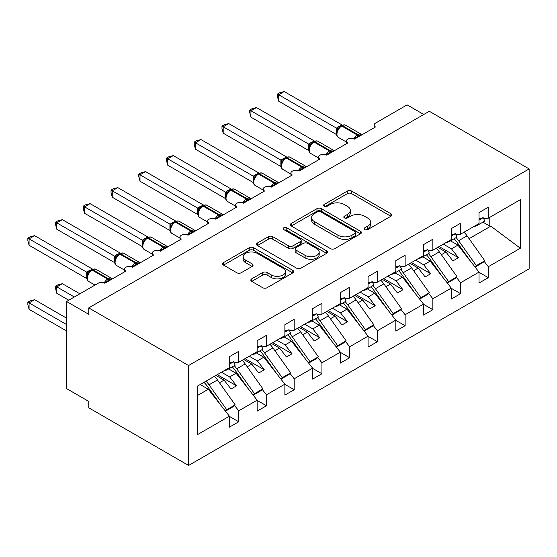 <?xml version="1.0" encoding="UTF-8"?>
<svg xmlns="http://www.w3.org/2000/svg" width="557" height="557" viewBox="0 0 557 557"><rect width="100%" height="100%" fill="white"/><g stroke="black" fill="none" stroke-linecap="round" stroke-linejoin="round"><path stroke-width="0.84" d="M364.703 229.602A2.158 1.246 0 0 0 367.752 229.602L390.889 216.248A3.077 1.775 0 0 0 391.787 214.988A3.077 1.775 0 0 0 390.889 213.735L351.69 191.1A3.077 1.775 0 0 0 347.331 191.1L324.195 204.461A2.158 1.246 0 0 0 323.561 205.338A2.158 1.246 0 0 0 324.195 206.222A2.158 1.246 0 0 0 327.244 206.222L330.238 204.489A9.852 5.688 0 0 1 344.177 204.489L347.443 206.375A9.852 5.688 0 0 1 350.325 210.4A9.852 5.688 0 0 1 347.443 214.424L344.449 216.151A2.158 1.246 0 0 0 343.815 217.035A2.158 1.246 0 0 0 344.449 217.912A2.158 1.246 0 0 0 347.498 217.912L350.492 216.186A9.852 5.688 0 0 1 364.431 216.186L367.697 218.072A9.852 5.688 0 0 1 370.579 222.09A9.852 5.688 0 0 1 367.697 226.114L364.703 227.848A2.158 1.246 0 0 0 364.069 228.725A2.158 1.246 0 0 0 364.703 229.602L364.703 227.848M251.729 278.862A3.077 1.775 0 0 0 250.831 280.115A3.077 1.775 0 0 0 251.729 281.376L262.73 287.725A3.077 1.775 0 0 0 267.082 287.725L292.78 272.888A3.077 1.775 0 0 0 293.685 271.628A3.077 1.775 0 0 0 292.78 270.375L253.581 247.74A3.077 1.775 0 0 0 249.223 247.74L223.531 262.577A3.077 1.775 0 0 0 222.626 263.837A3.077 1.775 0 0 0 223.531 265.09L236.816 272.763A3.077 1.775 0 0 0 241.167 272.763L252.168 266.413A3.077 1.775 0 0 0 253.066 265.153A3.077 1.775 0 0 0 252.168 263.9L245.581 260.098A8.237 4.755 0 0 1 243.165 256.728A8.237 4.755 0 0 1 248.248 252.335A8.237 4.755 0 0 1 257.23 253.365L283.033 268.265A8.237 4.755 0 0 1 285.449 271.628A8.237 4.755 0 0 1 280.359 276.028A8.237 4.755 0 0 1 271.384 274.991L267.082 272.512A3.077 1.775 0 0 0 262.73 272.512L251.729 278.862L251.729 281.376M529.15 168.917L188.586 365.538L188.586 465.45L529.15 268.829L529.15 168.917L429.315 111.275L88.751 307.896L88.751 314.301L66.561 301.49L98.178 283.241A4.707 2.715 0 0 1 104.834 283.241L125.91 271.071A4.707 2.715 0 0 1 124.531 269.149A4.707 2.715 0 0 1 127.442 266.636A4.707 2.715 0 0 1 132.566 267.228L153.648 255.057A4.707 2.715 0 0 1 152.27 253.136A4.707 2.715 0 0 1 155.173 250.629A4.707 2.715 0 0 1 160.305 251.214L181.38 239.044A4.707 2.715 0 0 1 180.002 237.129A4.707 2.715 0 0 1 182.905 234.615A4.707 2.715 0 0 1 188.036 235.207L209.112 223.037A4.707 2.715 0 0 1 207.733 221.115A4.707 2.715 0 0 1 210.637 218.602A4.707 2.715 0 0 1 215.768 219.193L236.843 207.023A4.707 2.715 0 0 1 235.465 205.101A4.707 2.715 0 0 1 238.368 202.595A4.707 2.715 0 0 1 243.5 203.18L264.575 191.009A4.707 2.715 0 0 1 263.196 189.095A4.707 2.715 0 0 1 266.107 186.581A4.707 2.715 0 0 1 271.231 187.173L292.314 175.002A4.707 2.715 0 0 1 290.935 173.081A4.707 2.715 0 0 1 293.838 170.567A4.707 2.715 0 0 1 298.97 171.159L320.045 158.989A4.707 2.715 0 0 1 318.667 157.067A4.707 2.715 0 0 1 321.57 154.561A4.707 2.715 0 0 1 326.701 155.145L347.777 142.975A4.707 2.715 0 0 1 346.398 141.053A4.707 2.715 0 0 1 349.302 138.547A4.707 2.715 0 0 1 354.433 139.139L375.509 126.968A4.707 2.715 180 0 1 374.13 125.047A4.707 2.715 180 0 1 375.509 123.125L407.125 104.869L423.766 114.477M188.586 365.538L88.751 307.896M330.454 248.624A3.077 1.775 0 0 0 334.813 248.624L360.511 233.787A3.077 1.775 0 0 0 361.409 232.527A3.077 1.775 0 0 0 360.511 231.273L321.305 208.638A3.077 1.775 0 0 0 316.954 208.638L291.255 223.475A3.077 1.775 0 0 0 290.357 224.736A3.077 1.775 0 0 0 291.255 225.989L330.454 248.624M284.606 230.069A2.158 1.246 0 0 1 286.792 230.375L286.792 227.813L326.646 250.824A3.077 1.775 0 0 1 327.544 252.077A3.077 1.775 0 0 1 326.646 253.338L300.947 268.175A3.077 1.775 0 0 1 296.589 268.175L257.39 245.54L257.39 243.026A3.077 1.775 0 0 0 256.492 244.286A3.077 1.775 0 0 0 257.39 245.54M257.39 243.026L268.39 236.676A3.077 1.775 0 0 1 272.742 236.676L288.644 245.853A3.077 1.775 0 0 0 292.996 245.853L300.293 241.641A3.077 1.775 0 0 0 301.198 240.387A3.077 1.775 0 0 0 300.293 239.127L283.743 229.575A2.158 1.246 0 0 1 283.109 228.69A2.158 1.246 0 0 1 284.439 227.541A2.158 1.246 0 0 1 286.792 227.813M197.373 395.561L208.332 389.239L229.414 416.197L197.373 434.697L197.373 386.147L229.414 367.655L229.414 356.703L238.73 351.321L238.73 362.273L234.121 362.844M238.73 362.273L257.146 351.641L257.146 340.689L266.462 335.307L266.462 346.259L261.853 346.837M266.462 346.259L284.878 335.627L284.878 324.675L294.193 319.293L294.193 330.245L289.584 330.823M294.193 330.245L312.609 319.614L312.609 308.662L321.932 303.287L321.932 314.239L317.323 314.809M321.932 314.239L340.341 303.607L340.341 292.655L349.664 287.273L349.664 298.225L345.055 298.803M349.664 298.225L368.08 287.593L368.08 276.641L377.395 271.259L377.395 282.211L372.786 282.789M377.395 282.211L395.811 271.579L395.811 260.627L405.127 255.252L405.127 266.204L400.518 266.775M405.127 266.204L423.543 255.572L423.543 244.62L432.859 239.238L432.859 250.19L428.249 250.768M432.859 250.19L451.274 239.559L451.274 228.607L460.597 223.225L460.597 234.177L455.988 234.755M229.414 416.392L238.73 421.774L238.73 410.822L257.146 400.191L236.071 373.225L228.642 368.936M234.567 405.489L238.73 410.822M257.146 400.379L266.462 405.761L266.462 394.809L284.878 384.177L263.802 357.211L256.373 352.922M262.298 389.482L266.462 394.809M284.878 384.372L294.193 389.747L294.193 378.795L312.609 368.163L291.534 341.204L284.105 336.915M290.03 373.469L294.193 378.795M312.609 368.358L321.932 373.74L321.932 362.788L340.341 352.156L319.265 325.191L311.836 320.902M317.762 357.455L321.932 362.788M340.341 352.344L349.664 357.726L349.664 346.774L368.08 336.143L346.997 309.177L339.575 304.888M345.5 341.448L349.664 346.774M368.08 336.331L377.395 341.713L377.395 330.761L395.811 320.129L374.736 293.17L367.307 288.881M373.232 325.434L377.395 330.761M395.811 320.324L405.127 325.699L405.127 314.747L423.543 304.122L402.467 277.156L395.038 272.867M400.963 309.42L405.127 314.747M423.543 304.31L432.859 309.692L432.859 298.74L451.274 288.108L430.199 261.142L422.77 256.854M428.695 293.414L432.859 298.74M451.274 288.296L460.597 293.678L460.597 282.726L479.006 272.095L479.006 283.047L488.329 277.665L488.329 266.712L520.363 248.22L490.773 226.17L489.213 225.787L489.213 217.655M456.427 277.4L460.597 282.726M460.597 234.177L479.006 223.545L479.006 212.593L488.329 207.218L488.329 218.17L483.72 218.741M479.006 272.289L488.329 277.665M484.165 261.386L488.329 266.712M66.561 301.49L66.561 388.598L88.751 401.402L88.751 407.808L188.586 465.45M208.332 389.239L200.179 384.525M238.73 421.774L229.414 427.149L229.414 416.197M266.462 405.761L257.146 411.143L257.146 400.191M294.193 389.747L284.878 395.129L284.878 384.177M321.932 373.74L312.609 379.115L312.609 368.163M349.664 357.726L340.341 363.108L340.341 352.156M377.395 341.713L368.08 347.095L368.08 336.143M405.127 325.699L395.811 331.081L395.811 320.129M432.859 309.692L423.543 315.074L423.543 304.122M460.597 293.678L451.274 299.06L451.274 288.108M488.329 218.17L520.363 199.671L520.363 248.22M219.493 382.791L224.088 380.139L231.023 389.009L236.565 385.813L229.637 376.936L236.071 373.225M215.935 375.432L224.088 380.139M221.477 372.229L229.637 376.936M247.224 366.784L251.82 364.132L258.754 373.002L264.303 369.799L257.369 360.929L263.802 357.211M243.667 359.425L251.82 364.132M249.216 356.222L257.369 360.929M274.963 350.771L279.551 348.118L286.486 356.988L292.035 353.786L285.1 344.915L291.534 341.204M271.398 343.411L279.551 348.118M276.947 340.209L285.1 344.915M302.695 334.757L307.283 332.104L314.218 340.975L319.767 337.779L312.832 328.902L319.265 325.191M299.13 327.398L307.283 332.104M304.679 324.195L312.832 328.902M330.426 318.743L335.022 316.098L341.956 324.968L347.498 321.765L340.564 312.895L346.997 309.177M326.868 311.391L335.022 316.098M332.411 308.188L340.564 312.895M358.158 302.736L362.753 300.084L369.688 308.954L375.23 305.751L368.295 296.881L374.736 293.17M354.6 295.377L362.753 300.084M360.142 292.174L368.295 296.881M385.89 286.723L390.485 284.07L397.419 292.94L402.969 289.737L396.034 280.867L402.467 277.156M382.332 279.363L390.485 284.07M387.881 276.161L396.034 280.867M413.628 270.709L418.216 268.063L425.151 276.933L430.7 273.731L423.766 264.86L430.199 261.142M410.063 263.35L418.216 268.063M415.613 260.154L423.766 264.86M441.36 254.702L445.948 252.049L452.883 260.92L458.432 257.717L451.497 248.847L457.931 245.129L450.502 240.847M437.795 247.343L445.948 252.049M443.344 244.14L451.497 248.847M457.931 245.129L479.006 272.095M469.091 238.688L490.773 226.17M482.898 222.146L489.213 225.787M439.125 246.57L458.432 257.717M411.393 262.584L430.7 273.731M383.662 278.597L402.969 289.737M355.93 294.604L375.23 305.751M328.198 310.618L347.498 321.765M300.467 326.632L319.767 337.779M272.728 342.639L292.035 353.786M244.996 358.652L264.303 369.799M217.265 374.666L236.565 385.813M365.559 229.909L367.697 228.676A9.852 5.688 0 0 0 370.579 224.652L370.579 222.09M350.325 210.4L350.325 212.962A9.852 5.688 0 0 1 347.443 216.986L345.312 218.219M390.847 216.269L351.69 193.662A3.077 1.775 0 0 0 347.331 193.662L325.058 206.522M360.47 233.808L321.305 211.2A3.077 1.775 0 0 0 316.954 211.2L291.297 226.017M355.067 233.411A2.158 1.246 0 0 0 355.693 232.527A2.158 1.246 0 0 0 355.067 231.649L320.658 211.785A2.158 1.246 0 0 0 317.608 211.785L314.447 213.603A9.852 5.688 0 0 0 311.565 217.627A9.852 5.688 0 0 0 314.447 221.651L337.967 235.235A9.852 5.688 0 0 0 351.906 235.235L355.067 233.411L355.067 235.973A2.158 1.246 0 0 0 355.693 235.089L355.693 232.527M311.565 217.627L311.565 220.189A9.852 5.688 0 0 0 314.447 224.213L314.447 221.651M355.067 235.973L351.906 237.79A9.852 5.688 0 0 1 337.967 237.79L314.447 224.213M257.431 245.567L268.39 239.238L268.39 236.676M301.198 240.387L301.198 242.949A3.077 1.775 0 0 1 300.293 244.203L292.996 248.415A3.077 1.775 0 0 1 288.644 248.415L272.742 239.238A3.077 1.775 0 0 0 268.39 239.238M286.792 230.375L326.604 253.358M305.139 255.378A8.237 4.755 0 0 0 314.12 256.408A8.237 4.755 0 0 0 319.203 252.015A8.237 4.755 0 0 0 316.787 248.652L307.701 243.402A3.077 1.775 0 0 0 303.342 243.402L296.046 247.614A3.077 1.775 0 0 0 295.147 248.875A3.077 1.775 0 0 0 296.046 250.128L305.139 255.378L305.139 257.94A8.237 4.755 0 0 0 314.12 258.97A8.237 4.755 0 0 0 319.203 254.577L319.203 252.015M295.147 248.875L295.147 251.437A3.077 1.775 0 0 0 296.046 252.69L296.046 250.128M305.139 257.94L296.046 252.69M285.449 271.628L285.449 274.19A8.237 4.755 0 0 1 280.359 278.584A8.237 4.755 0 0 1 271.384 277.553L267.082 275.074A3.077 1.775 0 0 0 262.73 275.074L251.771 281.396M243.165 256.728L243.165 259.29A8.237 4.755 0 0 0 245.581 262.66L245.581 260.098M252.126 266.434L245.581 262.66M292.738 272.909L253.581 250.302A3.077 1.775 0 0 0 249.223 250.302L223.566 265.118M278.667 165.206L280.923 166.508M456.12 237.602A19.453 11.231 60 0 1 458.634 240.708L476.346 265.619L475.017 266.991M464.037 232.192A19.453 11.231 60 0 1 467.065 235.841L484.778 260.753L476.346 265.619M484.778 260.753L483.225 262.354L475.072 267.061M470.721 261.498L457.081 242.309A15.687 9.058 -120 0 0 454.059 238.793M354.468 139.111L354.231 138.512L361.389 134.376M278.667 101.158L277.449 96.605L277.449 94.049L278.667 94.753L284.209 91.55L341.977 124.893L336.421 128.103L278.667 94.753L278.667 101.158L336.324 134.446L336.324 128.04M340.731 126.181A1.567 0.905 60 0 1 340.947 125.959L338.962 127.623L337.173 130.512C336.052 133.979 336.449 136.27 338.357 137.391L346.398 142.028M338.266 129.294L336.421 128.103M277.449 94.049L279.663 92.768L284.209 91.55M473.77 226.574L476.346 225.926L484.778 221.059L483.225 217.662L479.006 218.727M479.006 220.099L483.225 217.662M476.346 225.926L476.04 225.258M250.935 181.213L253.191 182.522M428.389 253.616A19.453 11.231 60 0 1 430.902 256.721L448.615 281.633L447.285 283.005M436.305 248.206A19.453 11.231 60 0 1 439.334 251.848L457.046 276.766L448.615 281.633M457.046 276.766L455.494 278.368L447.341 283.074M442.989 277.504L429.35 258.316A15.687 9.058 -120 0 0 426.328 254.8M223.197 197.227L225.46 198.529M400.657 269.623A19.453 11.231 60 0 1 403.171 272.728L420.883 297.647L419.553 299.012M408.573 264.213A19.453 11.231 60 0 1 411.602 267.861L429.315 292.773L420.883 297.647M429.315 292.773L427.755 294.375L419.609 299.081M415.257 293.518L401.618 274.329A15.687 9.058 -120 0 0 398.596 270.813M195.465 213.24L197.728 214.542M372.918 285.637A19.453 11.231 60 0 1 375.432 288.742L393.145 313.654L391.822 315.025M380.835 280.227A19.453 11.231 60 0 1 383.864 283.875L401.576 308.787L393.145 313.654M401.576 308.787L400.023 310.388L391.87 315.095M387.526 309.532L373.879 290.343A15.687 9.058 -120 0 0 370.858 286.827M167.734 229.247L169.996 230.556M345.187 301.65A19.453 11.231 60 0 1 347.7 304.756L365.413 329.667L364.083 331.039M353.103 296.24A19.453 11.231 60 0 1 356.132 299.882L373.844 324.801L365.413 329.667M373.844 324.801L372.292 326.402L364.139 331.109M359.794 325.539L346.148 306.35A15.687 9.058 -120 0 0 343.126 302.834M326.736 155.125L326.499 154.519L333.657 150.39M250.935 117.165L249.717 112.618L249.717 110.056L250.935 110.766L256.478 107.564L314.239 140.907L308.689 144.11L250.935 110.766L250.935 117.165L308.592 150.46L308.592 144.054M312.999 142.195A1.567 0.905 60 0 1 313.215 141.972L311.231 143.629L309.434 146.526C308.32 149.986 308.717 152.284 310.625 153.398L318.667 158.042M310.534 145.3L308.689 144.11M249.717 110.056L251.931 108.782L256.478 107.564M446.039 242.587L448.615 241.933L457.046 237.066L455.494 233.675L451.274 234.734M451.274 236.105L455.494 233.675M448.615 241.933L448.308 241.272M299.005 171.138L298.768 170.533L305.925 166.397M223.197 133.179L221.978 128.632L221.978 126.07L223.197 126.773L228.746 123.57L286.507 156.921L280.958 160.124L223.197 126.773L223.197 133.179L280.86 166.466L280.86 160.061M285.268 158.209A1.567 0.905 60 0 1 285.483 157.986L283.499 159.643L281.703 162.54C280.589 166 280.986 168.291 282.893 169.412L290.935 174.056M282.803 161.314L280.958 160.124M221.978 126.07L224.199 124.789L228.746 123.57M418.3 258.594L420.883 257.947L429.315 253.08L427.755 249.689L423.543 250.747M423.543 252.119L427.755 249.689M420.883 257.947L420.577 257.285M271.273 187.145L271.036 186.546L278.187 182.411M195.465 149.192L194.247 144.639L194.247 142.084L195.465 142.787L201.014 139.584L258.775 172.928L253.226 176.137L195.465 142.787L195.465 149.192L253.129 182.48L253.129 176.075M257.536 174.216A1.567 0.905 60 0 1 257.745 173.993L255.76 175.657L253.971 178.546A3.453 2.5 18 0 0 253.115 176.116M255.071 177.328L253.226 176.137M194.247 142.084L196.461 140.803L201.014 139.584M390.568 274.608L393.145 273.96L401.576 269.094L400.023 265.696L395.811 266.761M395.811 268.133L400.023 265.696M393.145 273.96L392.845 273.292M243.541 203.159L243.298 202.553L250.455 198.424M167.734 165.199L166.515 160.653L166.515 158.091L167.734 158.801L173.283 155.598L231.044 188.941L225.494 192.144L167.734 158.801L167.734 165.199L225.397 198.494L225.397 192.088M229.804 190.229A1.567 0.905 60 0 1 230.013 190.007L228.029 191.664L226.239 194.56A3.453 2.5 18 0 0 225.376 192.13M227.34 193.335L225.494 192.144M166.515 158.091L168.729 156.816L173.283 155.598M362.837 290.622L365.413 289.967L373.844 285.1L372.292 281.71L368.08 282.768M368.08 284.14L372.292 281.71M365.413 289.967L365.113 289.306M140.002 245.261L142.258 246.563M317.455 317.657A19.453 11.231 60 0 1 319.969 320.762L337.681 345.681L336.351 347.046M325.372 312.247A19.453 11.231 60 0 1 328.4 315.896L346.113 340.814L337.681 345.681M346.113 340.814L344.56 342.409L336.407 347.115M332.056 341.552L318.416 322.364A15.687 9.058 -120 0 0 315.394 318.848M215.81 219.173L215.566 218.567L222.723 214.431M140.002 181.213L138.784 176.666L138.784 174.104L140.002 174.807L145.544 171.605L203.312 204.955L197.756 208.158L140.002 174.807L140.002 181.213L197.658 214.501L197.658 208.102M202.066 206.243A1.567 0.905 60 0 1 202.282 206.02L200.297 207.677L198.508 210.574A3.453 2.5 18 0 0 197.644 208.144M199.601 209.348L197.756 208.158M138.784 174.104L140.998 172.823L145.544 171.605M335.105 306.628L337.681 305.981L346.113 301.114L344.56 297.723L340.341 298.782M340.341 300.153L344.56 297.723M337.681 305.981L337.375 305.32M112.27 261.275L114.526 262.577M289.724 333.671A19.453 11.231 60 0 1 292.237 336.776L309.95 361.688L308.62 363.06M297.64 328.261A19.453 11.231 60 0 1 300.669 331.909L318.381 356.821L309.95 361.688M318.381 356.821L316.829 358.423L308.675 363.129M304.324 357.566L290.684 338.377A15.687 9.058 -120 0 0 287.663 334.861M188.071 235.179L187.834 234.581L194.992 230.445M112.27 197.227L111.052 192.673L111.052 190.118L112.27 190.821L117.812 187.618L175.573 220.962L170.024 224.172L112.27 190.821L112.27 197.227L169.927 230.514L169.927 224.109M174.334 222.25A1.567 0.905 60 0 1 174.55 222.027L172.566 223.691L170.769 226.581A3.453 2.5 18 0 0 169.913 224.151M171.869 225.362L170.024 224.172M111.052 190.118L113.266 188.837L117.812 187.618M307.373 322.642L309.95 321.995L318.381 317.128L316.829 313.73L312.609 314.796M312.609 316.167L316.829 313.73M309.95 321.995L309.643 321.326M84.532 277.282L86.795 278.591M261.992 349.685A19.453 11.231 60 0 1 264.505 352.79L282.218 377.702L280.888 379.073M269.908 344.275A19.453 11.231 60 0 1 272.937 347.916L290.65 372.835L282.218 377.702M290.65 372.835L289.09 374.436L280.944 379.143M276.592 373.573L262.953 354.384A15.687 9.058 -120 0 0 259.931 350.875M160.339 251.193L160.103 250.587L167.26 246.459M84.532 213.234L83.313 208.687L83.313 206.125L84.532 206.835L90.081 203.632L147.842 236.976L142.293 240.178L84.532 206.835L84.532 213.234L142.195 246.528L142.195 240.123M146.602 238.264A1.567 0.905 60 0 1 146.818 238.041L144.834 239.698L143.038 242.594A3.453 2.5 18 0 0 142.181 240.164M144.138 241.369L142.293 240.178M83.313 206.125L85.534 204.851L90.081 203.632M279.635 338.656L282.218 338.002L290.65 333.135L289.09 329.744L284.878 330.802M284.878 332.174L289.09 329.744M282.218 338.002L281.912 337.34M55.582 286.187L56.8 286.89L56.8 293.295L55.582 288.749L55.582 286.187L57.796 284.906L62.349 283.687L56.8 286.89L74.332 297.006M56.8 293.295L68.783 300.209M62.349 283.687L79.874 293.804M234.253 365.691A19.453 11.231 60 0 1 236.774 368.797L254.479 393.715L253.157 395.08M242.17 360.282A19.453 11.231 60 0 1 245.198 363.93L262.911 388.849L254.479 393.715M262.911 388.849L261.358 390.443L253.212 395.15M248.861 389.587L235.214 370.398A15.687 9.058 -120 0 0 232.192 366.882M132.608 267.207L132.371 266.601L139.529 262.465M56.8 229.247L55.582 224.701L55.582 222.139L56.8 222.842L62.349 219.639L120.11 252.989L114.561 256.192L56.8 222.842L56.8 229.247L114.464 262.535L114.464 256.136M118.871 254.277A1.567 0.905 60 0 1 119.08 254.055L117.102 255.712L115.306 258.608A3.453 2.5 18 0 0 114.45 256.178M116.406 257.383L114.561 256.192M55.582 222.139L57.796 220.857L62.349 219.639M251.903 354.663L254.479 354.015L262.911 349.148L261.358 345.758L257.146 346.816M257.146 348.188L261.358 345.758M254.479 354.015L254.18 353.354M27.85 302.2L29.068 302.904L29.068 309.309L27.85 304.756L27.85 302.2L30.064 300.919L34.618 299.701L29.068 302.904L66.561 324.55M29.068 309.309L66.561 330.955M34.618 299.701L66.561 318.144M206.006 381.162A19.453 11.231 60 0 1 209.035 384.81L226.748 409.722L225.418 411.094M214.438 376.295A19.453 11.231 60 0 1 217.467 379.944L235.179 404.855L226.748 409.722M235.179 404.855L233.627 406.457L225.474 411.163M221.129 405.6L207.483 386.412A15.687 9.058 -120 0 0 203.904 382.381M104.876 283.214L104.639 282.615L111.79 278.479M29.068 245.261L27.85 240.708L27.85 238.152L29.068 238.856L34.618 235.653L92.378 268.996L86.829 272.206L29.068 238.856L29.068 245.261L86.732 278.549L86.732 272.143M91.139 270.284A1.567 0.905 60 0 1 91.348 270.061L89.364 271.725L87.574 274.615C86.453 278.082 86.85 280.373 88.758 281.494L94.982 285.087M88.674 273.396L86.829 272.206M27.85 238.152L30.064 236.871L34.618 235.653M224.172 370.677L226.748 370.029L235.179 365.162L233.627 361.765L229.414 362.83M229.414 364.201L233.627 361.765M226.748 370.029L226.448 369.361M367.697 228.676L367.697 226.114M344.449 217.912L344.449 216.151M347.443 216.986L347.443 214.424M324.195 206.222L324.195 204.461M347.331 193.662L347.331 191.1M351.69 193.662L351.69 191.1M390.889 216.248L390.889 213.735M291.255 225.989L291.255 223.475M316.954 211.2L316.954 208.638M321.305 211.2L321.305 208.638M360.511 233.787L360.511 231.273M337.967 237.79L337.967 235.235M351.906 237.79L351.906 235.235M272.742 239.238L272.742 236.676M288.644 248.415L288.644 245.853M292.996 248.415L292.996 245.853M300.293 244.203L300.293 241.641M326.646 253.338L326.646 250.824M262.73 275.074L262.73 272.512M267.082 275.074L267.082 272.512M271.384 277.553L271.384 274.991M252.168 266.413L252.168 263.9M223.531 265.09L223.531 262.577M249.223 250.302L249.223 247.74M253.581 250.302L253.581 247.74M292.78 272.888L292.78 270.375M467.065 235.841L458.634 240.708M359.126 136.423A3.453 1.991 60 0 1 358.924 135.915A1.567 0.905 -120 0 0 357.928 134.62A6.747 3.892 -60 0 1 361.298 134.286L361.959 134.787M341.615 125.576C343.502 124.712 344.887 124.629 345.772 125.318A6.747 3.892 120 0 0 342.395 125.652A1.567 0.905 -120 0 0 341.615 125.576L340.947 125.959A1.567 0.905 60 0 1 341.733 126.035A6.747 3.892 120 0 0 336.957 134.3A6.747 3.892 120 0 0 338.357 137.391M353.751 138.811A6.747 3.892 -60 0 1 357.26 135.003L357.928 134.62L342.395 125.652L341.733 126.035L357.26 135.003A1.567 0.905 60 0 1 358.255 136.298A3.453 1.991 60 0 0 358.457 136.813M340.216 126.446A3.453 1.991 60 0 1 339.206 126.119M339.749 126.829A3.453 1.991 60 0 1 338.538 126.502M337.159 130.533A3.453 2.5 18 0 0 336.31 128.082M439.334 251.848L430.902 256.721M411.602 267.861L403.171 272.728M383.864 283.875L375.432 288.742M356.132 299.882L347.7 304.756M331.394 152.437A3.453 1.991 60 0 1 331.192 151.929A1.567 0.905 -120 0 0 330.197 150.634A6.747 3.892 -60 0 1 333.566 150.299L334.228 150.801M313.876 141.589C315.77 140.726 317.156 140.643 318.033 141.332A6.747 3.892 120 0 0 314.663 141.666A1.567 0.905 -120 0 0 313.876 141.589L313.215 141.972A1.567 0.905 60 0 1 313.995 142.049A6.747 3.892 120 0 0 309.226 150.313A6.747 3.892 120 0 0 310.625 153.398M326.019 154.818A6.747 3.892 -60 0 1 329.528 151.017L330.197 150.634L314.663 141.666L313.995 142.049L329.528 151.017A1.567 0.905 60 0 1 330.524 152.312A3.453 1.991 60 0 0 330.726 152.82M312.484 142.46A3.453 1.991 60 0 1 311.474 142.126M312.017 142.843A3.453 1.991 60 0 1 310.806 142.515M309.427 146.547A3.453 2.5 18 0 0 308.578 144.096M303.662 168.451A3.453 1.991 60 0 1 303.461 167.942A1.567 0.905 -120 0 0 302.458 166.64A6.747 3.892 -60 0 1 305.835 166.306L306.496 166.815M286.145 157.596C288.039 156.74 289.424 156.649 290.301 157.346A6.747 3.892 120 0 0 286.932 157.68A1.567 0.905 -120 0 0 286.145 157.596L285.483 157.986A1.567 0.905 60 0 1 286.263 158.063A6.747 3.892 120 0 0 281.494 166.32A6.747 3.892 120 0 0 282.893 169.412M298.287 170.832A6.747 3.892 -60 0 1 301.797 167.03L302.458 166.64L286.932 157.68L286.263 158.063L301.797 167.03A1.567 0.905 60 0 1 302.792 168.325A3.453 1.991 60 0 0 302.994 168.834M284.752 158.473A3.453 1.991 60 0 1 283.736 158.139M284.286 158.849A3.453 1.991 60 0 1 283.074 158.522M281.696 162.56A3.453 2.5 18 0 0 280.846 160.11M275.924 184.458A3.453 1.991 60 0 1 275.722 183.949A1.567 0.905 -120 0 0 274.726 182.654A6.747 3.892 -60 0 1 278.103 182.32L278.765 182.821M258.413 173.61C260.3 172.747 261.686 172.663 262.57 173.352A6.747 3.892 120 0 0 259.2 173.687A1.567 0.905 -120 0 0 258.413 173.61L257.745 173.993A1.567 0.905 60 0 1 258.532 174.069A6.747 3.892 120 0 0 253.762 182.334A6.747 3.892 120 0 0 255.162 185.425L263.196 190.062M270.549 186.846A6.747 3.892 -60 0 1 274.065 183.037L274.726 182.654L259.2 173.687L258.532 174.069L274.065 183.037A1.567 0.905 60 0 1 275.061 184.332A3.453 1.991 60 0 0 275.262 184.847M257.014 174.48A3.453 1.991 60 0 1 256.004 174.153M256.554 174.863A3.453 1.991 60 0 1 255.343 174.536M248.192 200.471A3.453 1.991 60 0 1 247.99 199.963A1.567 0.905 -120 0 0 246.995 198.668A6.747 3.892 -60 0 1 250.365 198.334L251.026 198.835M230.682 189.624C232.568 188.76 233.954 188.677 234.838 189.366A6.747 3.892 120 0 0 231.461 189.7A1.567 0.905 -120 0 0 230.682 189.624L230.013 190.007A1.567 0.905 60 0 1 230.8 190.083A6.747 3.892 120 0 0 226.031 198.348A6.747 3.892 120 0 0 227.423 201.432L235.465 206.076M242.817 202.852A6.747 3.892 -60 0 1 246.326 199.051L246.995 198.668L231.461 189.7L230.8 190.083L246.326 199.051A1.567 0.905 60 0 1 247.329 200.346A3.453 1.991 60 0 0 247.531 200.854M229.282 190.494A3.453 1.991 60 0 1 228.273 190.16M228.823 190.877A3.453 1.991 60 0 1 227.604 190.55M328.4 315.896L319.969 320.762M220.461 216.485A3.453 1.991 60 0 1 220.259 215.977A1.567 0.905 -120 0 0 219.263 214.675A6.747 3.892 -60 0 1 222.633 214.341L223.294 214.849M202.95 205.63C204.837 204.774 206.222 204.684 207.107 205.38A6.747 3.892 120 0 0 203.73 205.714A1.567 0.905 -120 0 0 202.95 205.63L202.282 206.02A1.567 0.905 60 0 1 203.068 206.097A6.747 3.892 120 0 0 198.299 214.354A6.747 3.892 120 0 0 199.691 217.446L207.733 222.09M215.086 218.866A6.747 3.892 -60 0 1 218.595 215.065L219.263 214.675L203.73 205.714L203.068 206.097L218.595 215.065A1.567 0.905 60 0 1 219.59 216.36A3.453 1.991 60 0 0 219.792 216.868M201.55 206.508A3.453 1.991 60 0 1 200.541 206.174M201.084 206.884A3.453 1.991 60 0 1 199.872 206.556M300.669 331.909L292.237 336.776M192.729 232.492A3.453 1.991 60 0 1 192.527 231.984A1.567 0.905 -120 0 0 191.531 230.689A6.747 3.892 -60 0 1 194.901 230.354L195.563 230.856M175.211 221.644C177.105 220.781 178.491 220.697 179.368 221.387A6.747 3.892 120 0 0 175.998 221.721A1.567 0.905 -120 0 0 175.211 221.644L174.55 222.027A1.567 0.905 60 0 1 175.33 222.104A6.747 3.892 120 0 0 170.56 230.368A6.747 3.892 120 0 0 171.96 233.46L180.002 238.097M187.354 234.88A6.747 3.892 -60 0 1 190.863 231.071L191.531 230.689L175.998 221.721L175.33 222.104L190.863 231.071A1.567 0.905 60 0 1 191.859 232.366A3.453 1.991 60 0 0 192.061 232.882M173.819 222.515A3.453 1.991 60 0 1 172.809 222.187M173.352 222.897A3.453 1.991 60 0 1 172.141 222.57M272.937 347.916L264.505 352.79M164.997 248.506A3.453 1.991 60 0 1 164.795 247.997A1.567 0.905 -120 0 0 163.793 246.702A6.747 3.892 -60 0 1 167.17 246.368L167.831 246.869M147.48 237.658C149.373 236.795 150.759 236.711 151.636 237.4A6.747 3.892 120 0 0 148.266 237.735A1.567 0.905 -120 0 0 147.48 237.658L146.818 238.041A1.567 0.905 60 0 1 147.598 238.118A6.747 3.892 120 0 0 142.829 246.382A6.747 3.892 120 0 0 144.228 249.466L152.27 254.11M159.622 250.887A6.747 3.892 -60 0 1 163.131 247.085L163.793 246.702L148.266 237.735L147.598 238.118L163.131 247.085A1.567 0.905 60 0 1 164.127 248.38A3.453 1.991 60 0 0 164.329 248.888M146.087 238.528A3.453 1.991 60 0 1 145.071 238.194M145.621 238.911A3.453 1.991 60 0 1 144.409 238.584M245.198 363.93L236.774 368.797M137.259 264.519A3.453 1.991 60 0 1 137.064 264.011A1.567 0.905 -120 0 0 136.061 262.709A6.747 3.892 -60 0 1 139.438 262.375L140.099 262.883M119.748 253.665C121.635 252.808 123.027 252.718 123.905 253.414A6.747 3.892 120 0 0 120.535 253.748A1.567 0.905 -120 0 0 119.748 253.665L119.08 254.055A1.567 0.905 60 0 1 119.866 254.131A6.747 3.892 120 0 0 115.097 262.389A6.747 3.892 120 0 0 116.497 265.48L124.531 270.124M131.884 266.9A6.747 3.892 -60 0 1 135.4 263.099L136.061 262.709L120.535 253.748L119.866 254.131L135.4 263.099A1.567 0.905 60 0 1 136.395 264.394A3.453 1.991 60 0 0 136.597 264.902M118.356 254.542A3.453 1.991 60 0 1 117.339 254.208M117.889 254.918A3.453 1.991 60 0 1 116.678 254.591M217.467 379.944L209.035 384.81M109.527 280.526A3.453 1.991 60 0 1 109.325 280.018A1.567 0.905 -120 0 0 108.33 278.723A6.747 3.892 -60 0 1 111.699 278.389L112.368 278.89M92.016 269.679C93.903 268.815 95.289 268.732 96.173 269.421A6.747 3.892 120 0 0 92.796 269.755A1.567 0.905 -120 0 0 92.016 269.679L91.348 270.061A1.567 0.905 60 0 1 92.135 270.138A6.747 3.892 120 0 0 87.365 278.403A6.747 3.892 120 0 0 88.758 281.494M104.152 282.914A6.747 3.892 -60 0 1 107.661 279.106L108.33 278.723L92.796 269.755L92.135 270.138L107.661 279.106A1.567 0.905 60 0 1 108.664 280.401A3.453 1.991 60 0 0 108.866 280.916M90.617 270.549A3.453 1.991 60 0 1 89.607 270.222M90.157 270.932A3.453 1.991 60 0 1 88.939 270.605M87.567 274.636A3.453 2.5 18 0 0 86.718 272.185M346.398 143.776L346.398 141.053M374.13 127.762L374.13 125.047M318.667 159.782L318.667 157.067M290.935 175.796L290.935 173.081M263.196 191.81L263.196 189.095M235.465 207.817L235.465 205.101M207.733 223.83L207.733 221.115M180.002 239.844L180.002 237.129M152.27 255.851L152.27 253.136M124.531 271.865L124.531 269.149M345.772 125.318L361.298 134.286M318.033 141.332L333.566 150.299M290.301 157.346L305.835 166.306M262.57 173.352L278.103 182.32M253.971 178.546C252.85 182.014 253.247 184.304 255.162 185.425M234.838 189.366L250.365 198.334M226.239 194.56C225.119 198.02 225.515 200.318 227.423 201.432M207.107 205.38L222.633 214.341M198.508 210.574C197.387 214.034 197.784 216.325 199.691 217.446M179.368 221.387L194.901 230.354M170.769 226.581C169.655 230.048 170.052 232.339 171.96 233.46M151.636 237.4L167.17 246.368M143.038 242.594C141.924 246.055 142.32 248.352 144.228 249.466M123.905 253.414L139.438 262.375M115.306 258.608C114.192 262.068 114.582 264.359 116.497 265.48M96.173 269.421L111.699 278.389"/></g></svg>
